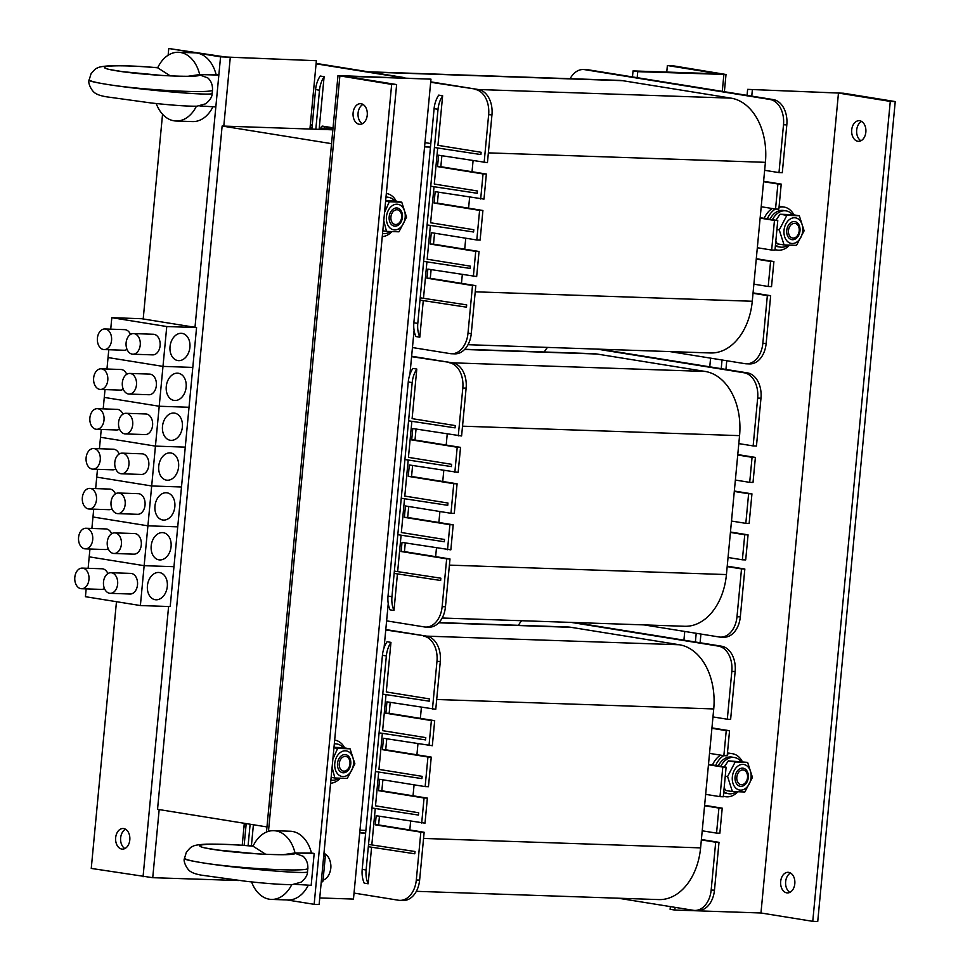 <?xml version="1.0" encoding="UTF-8"?>
<svg xmlns="http://www.w3.org/2000/svg" width="970" height="970" viewBox="0 0 970 970"><rect width="100%" height="100%" fill="white"/><g stroke="black" fill="none" stroke-linecap="round" stroke-linejoin="round"><path stroke-width="1.45" d="M414.081 330.321L409.91 374.481M709.761 366.83L710.586 358.136M683.923 640.139L684.747 631.446M388.242 603.631L384.071 647.79M365.884 830.368L359.979 830.162M266.968 826.937L157.54 809.319L222.13 126.039L332.868 129.822M424.569 146.894L430.474 147.088M331.558 143.657L222.13 126.039M467.976 333.365A22.928 15.835 92 0 1 451.499 353.747L454.809 353.856A22.928 15.835 -88 0 0 471.287 333.474L467.976 333.365L472.499 285.532L426.982 278.208L427.843 269.102L476.67 276.535L479.047 251.485L433.517 244.161L434.56 233.188M464.715 249.181L465.745 238.208M471.287 333.474L475.809 285.653L430.292 278.317L431.116 269.624M461.478 283.337L462.302 274.643M473.36 276.426L475.724 251.375L430.207 244.04L431.286 232.654L476.803 239.99L479.604 210.381L434.087 203.045L435.154 191.66L483.994 199.105L486.358 174.042L440.841 166.719L441.871 155.746M472.026 171.738L473.069 160.765M476.803 239.99L480.114 240.099L482.914 210.49L437.397 203.154L438.428 192.181M468.583 208.186L469.625 197.213M762.832 343.428A22.928 15.835 92 0 1 746.354 363.811L749.664 363.92A22.928 15.835 -88 0 0 766.142 343.538L762.832 343.428L767.355 295.595L753.023 293.292L753.884 284.174L768.216 286.489L770.58 261.439L756.248 259.123L757.327 247.738L771.659 250.042L774.46 220.433L760.128 218.129L761.207 206.743L775.539 209.047L777.904 183.997L763.572 181.693L764.651 170.296L778.983 172.612L783.505 124.778L786.815 124.887A22.928 15.835 -88 0 0 773.272 99.583L588.038 69.767A22.928 15.835 -88 0 0 586.668 69.634L583.358 69.525A22.928 15.835 92 0 1 584.728 69.658L588.038 69.767M753.023 293.292L752.271 301.258A58.151 40.17 92 0 1 710.464 352.971L468.025 344.702M756.248 259.123L753.884 284.174M760.128 218.129L757.327 247.738M763.572 181.693L761.207 206.743M368.285 71.792L619.248 80.364A58.151 40.17 92 0 1 622.728 80.692L731.04 98.14A58.151 40.17 92 0 1 765.403 162.329L764.651 170.296M480.683 198.983L483.048 173.933L437.531 166.61L438.598 155.212L487.437 162.657L491.96 114.836A22.928 15.835 -88 0 0 478.416 89.531L430.716 81.844M404.72 77.661L316.123 63.402M773.272 99.583L769.962 99.474A22.928 15.835 92 0 1 783.505 124.778M769.962 99.474L584.728 69.658M570.142 78.679A22.928 15.835 92 0 1 583.358 69.525M669.882 351.589L744.984 363.677A22.928 15.835 92 0 0 746.354 363.811M310.073 127.458L311.976 127.785L312.195 125.506L310.291 125.178M310.327 124.79L312.231 125.094M315.82 129.24L319.506 90.222A22.928 16.514 -80.9 0 1 324.113 76.666L320.185 76.036A22.928 16.514 99.1 0 0 315.589 89.592L312.195 125.506M311.976 127.785L311.855 129.095M324.113 76.666L319.13 129.35M333.049 127.822L322.622 126.136A2.292 1.588 -88 0 0 322.489 126.124A2.292 1.588 -88 0 0 320.84 128.161L324.15 128.282A2.292 1.588 92 0 1 324.998 126.524M424.969 142.614L430.801 143.56M320.718 129.398L320.84 128.161M324.15 128.282L324.041 129.519M419.986 300.094L466.473 307.163L466.691 304.883L420.204 297.814L417.791 323.398A22.928 16.514 99.1 0 0 419.804 337.172L415.887 336.541A22.928 16.514 -80.9 0 1 413.863 322.755L434.099 108.664A22.928 16.514 -80.9 0 1 438.707 95.121L442.635 95.751L437.943 145.33L481.108 152.278L480.902 154.557L434.414 147.501L420.204 297.814L466.691 304.883M442.635 95.751A22.928 16.514 99.1 0 0 438.028 109.295L434.414 147.501M423.647 261.379L470.135 268.435L470.353 266.156L427.176 259.208L470.353 266.156M427.091 224.931L473.578 232L473.796 229.72L430.619 222.773L473.796 229.72M430.753 186.216L477.24 193.272L477.458 191.005L434.281 184.045L477.458 191.005M481.108 152.278L437.943 145.33M423.272 300.591L419.804 337.172M437.688 147.998L434.281 184.045M426.933 261.876L423.514 297.935M434.026 186.713L430.619 222.773M412.456 347.551L450.128 353.613A22.928 15.835 92 0 0 451.499 353.747M478.416 89.531L430.68 82.268M401.41 77.551L316.087 63.814M484.127 162.548L488.65 114.715L491.96 114.836M475.106 89.41A22.928 15.835 92 0 1 488.65 114.715M430.377 225.428L427.176 259.208M472.499 285.532L475.809 285.653M437.531 166.61L440.841 166.719M483.048 173.933L486.358 174.042M434.087 203.045L437.397 203.154M479.604 210.381L482.914 210.49M430.207 244.04L433.517 244.161M475.724 251.375L479.047 251.485M426.982 278.208L430.292 278.317M778.983 172.612L782.293 172.721L786.815 124.887M775.539 209.047L778.849 209.156L781.214 184.106L763.608 181.269M771.659 250.042L774.969 250.163L777.77 220.554L760.165 217.716M768.216 286.489L771.526 286.599L773.902 261.548L756.297 258.711M766.142 343.538L770.665 295.704L753.059 292.879M781.214 184.106L777.904 183.997M777.77 220.554L774.46 220.433M773.902 261.548L770.58 261.439M770.665 295.704L767.355 295.595M416.312 879.984A22.928 15.835 92 0 1 399.834 900.366L403.144 900.475A22.928 15.835 -88 0 0 419.622 880.093L416.312 879.984L420.834 832.151L375.305 824.827L376.166 815.721L425.005 823.154L427.37 798.104L381.853 790.78L382.883 779.807M413.038 795.8L414.081 784.827M419.622 880.093L424.145 832.272L378.615 824.936L379.44 816.243M409.813 829.956L410.625 821.263M421.695 823.045L424.06 797.995L378.53 790.659L379.609 779.274L425.139 786.609L427.94 757L382.41 749.664L383.489 738.279L432.329 745.724L434.693 720.674L389.164 713.338L390.207 702.365M420.362 718.358L421.392 707.385M425.139 786.609L428.449 786.718L431.25 757.109L385.72 749.786L386.763 738.801M416.918 754.805L417.949 743.832M711.168 890.048A22.928 15.835 92 0 1 694.69 910.43L698 910.539A22.928 15.835 -88 0 0 714.478 890.157L711.168 890.048L715.69 842.215L701.346 839.911L702.219 830.805L716.551 833.109L718.915 808.058L704.584 805.743L705.663 794.357L719.995 796.661L722.795 767.052L708.452 764.748L709.531 753.363L723.862 755.666L726.239 730.616L711.907 728.312L712.974 716.915L727.306 719.231L731.829 671.398L735.151 671.507A22.928 15.835 -88 0 0 721.595 646.214L574.47 622.522M701.346 839.911L700.595 847.877A58.151 40.17 92 0 1 658.788 899.59L416.348 891.321M704.584 805.743L702.219 830.805M708.452 764.748L705.663 794.357M711.907 728.312L709.531 753.363M438.937 622.594L567.583 626.984A58.151 40.17 92 0 1 571.051 627.323L679.376 644.759A58.151 40.17 92 0 1 713.726 708.949L712.974 716.915M429.007 745.603L431.383 720.552L385.854 713.229L386.933 701.843L435.772 709.276L440.295 661.455A22.928 15.835 -88 0 0 426.739 636.15L385.793 629.554M721.595 646.214L718.285 646.093A22.928 15.835 92 0 1 731.829 671.398M718.285 646.093L571.16 622.4M518.477 625.298A22.928 15.835 92 0 1 521.727 620.715M618.217 898.208L693.32 910.296A22.928 15.835 92 0 0 694.69 910.43M243.979 826.67L245.883 826.998L246.089 824.718L244.185 824.403M244.234 824.003L246.137 824.306M245.883 826.998L244.137 845.428M246.198 823.591L246.089 824.718M248.09 845.743L250.127 824.221M253.4 824.742L251.412 845.791M365.569 833.666L359.737 832.721M359.773 832.308L365.605 833.254M368.321 846.713L414.796 853.782L415.014 851.502L368.539 844.433L366.114 870.017A22.928 16.514 99.1 0 0 368.139 883.791L364.211 883.161A22.928 16.514 -80.9 0 1 362.198 869.387L382.435 655.284A22.928 16.514 -80.9 0 1 387.03 641.74L390.958 642.37L386.278 691.949L429.443 698.897L429.225 701.177L382.75 694.12L368.539 844.433L415.014 851.502M390.958 642.37A22.928 16.514 99.1 0 0 386.351 655.926L382.75 694.12M371.983 807.998L418.458 815.055L418.676 812.775L375.511 805.827L418.676 812.775M375.426 771.55L421.901 778.619L422.12 776.339L378.955 769.392L422.12 776.339M379.088 732.835L425.563 739.904L425.781 737.624L382.616 730.665L425.781 737.624M429.443 698.897L386.278 691.949M371.595 847.21L368.139 883.791M386.024 694.617L382.616 730.665M375.257 808.495L371.849 844.555M382.362 733.332L378.955 769.392M354.038 893.079L398.452 900.233A22.928 15.835 92 0 0 399.834 900.366M426.739 636.15L385.757 629.966M432.45 709.167L436.973 661.334L440.295 661.455M423.429 636.029A22.928 15.835 92 0 1 436.973 661.334M378.7 772.047L375.511 805.827M420.834 832.151L424.145 832.272M385.854 713.229L389.164 713.338M431.383 720.552L434.693 720.674M382.41 749.664L385.72 749.786M427.94 757L431.25 757.109M378.53 790.659L381.853 790.78M424.06 797.995L427.37 798.104M375.305 824.827L378.615 824.936M727.306 719.231L730.628 719.34L735.151 671.507M723.862 755.666L727.185 755.788L729.549 730.725L711.944 727.888M719.995 796.661L723.305 796.782L726.106 767.173L708.5 764.336M716.551 833.109L719.861 833.218L722.226 808.168L704.62 805.33M714.478 890.157L719 842.336L701.395 839.499M729.549 730.725L726.239 730.616M726.106 767.173L722.795 767.052M722.226 808.168L718.915 808.058M719 842.336L715.69 842.215M442.138 606.674A22.928 15.835 92 0 1 425.66 627.056L428.982 627.166A22.928 15.835 -88 0 0 445.46 606.784L442.138 606.674L446.661 558.841L401.143 551.518L402.004 542.412L450.844 549.844L453.208 524.794L407.679 517.471L408.722 506.498M438.876 522.49L439.907 511.517M445.46 606.784L449.983 558.962L404.454 551.627L405.278 542.933M435.639 556.647L436.464 547.953M447.522 549.735L449.898 524.685L404.369 517.349L405.448 505.964L450.965 513.3L453.766 483.69L408.249 476.355L409.328 464.969L458.155 472.414L460.532 447.364L415.002 440.028L416.045 429.055M446.2 445.048L447.231 434.075M450.965 513.3L454.287 513.409L457.088 483.8L411.559 476.476L412.602 465.491M442.744 481.496L443.787 470.523M736.994 616.738A22.928 15.835 92 0 1 720.516 637.12L723.838 637.229A22.928 15.835 -88 0 0 740.316 616.847L736.994 616.738L741.516 568.905L727.185 566.601L728.046 557.483L742.377 559.799L744.754 534.749L730.422 532.433L731.489 521.048L745.821 523.351L748.622 493.742L734.29 491.438L735.369 480.053L749.701 482.357L752.065 457.306L737.734 455.003L738.813 443.605L753.144 445.921L757.667 398.088L760.977 398.197A22.928 15.835 -88 0 0 747.433 372.892L600.309 349.212M727.185 566.601L726.433 574.567A58.151 40.17 92 0 1 684.626 626.28L442.187 618.011M730.422 532.433L728.046 557.483M734.29 491.438L731.489 521.048M737.734 455.003L735.369 480.053M464.775 349.285L593.41 353.674A58.151 40.17 92 0 1 596.889 354.014L705.202 371.449A58.151 40.17 92 0 1 739.564 435.639L738.813 443.605M454.845 472.293L457.209 447.243L411.692 439.919L412.771 428.534L461.599 435.966L466.121 388.145A22.928 15.835 -88 0 0 452.578 362.841L411.632 356.245M747.433 372.892L744.123 372.783A22.928 15.835 92 0 1 757.667 398.088M744.123 372.783L596.986 349.091M544.315 351.989A22.928 15.835 92 0 1 547.565 347.405M644.056 624.898L719.146 636.987A22.928 15.835 92 0 0 720.516 637.12M394.159 573.403L440.635 580.472L440.853 578.193L394.366 571.124L391.953 596.708A22.928 16.514 99.1 0 0 393.978 610.482L390.049 609.851A22.928 16.514 -80.9 0 1 388.024 596.077L408.261 381.974A22.928 16.514 -80.9 0 1 412.868 368.43L416.797 369.061L412.104 418.64L455.282 425.587L455.063 427.867L408.576 420.81L394.366 571.124L440.853 578.193M416.797 369.061A22.928 16.514 99.1 0 0 412.189 382.604L408.576 420.81M397.821 534.688L444.296 541.745L444.515 539.466L401.35 532.518L444.515 539.466M401.265 498.24L447.74 505.309L447.958 503.03L404.793 496.082L447.958 503.03M404.914 459.525L451.402 466.594L451.62 464.315L408.443 457.355L451.62 464.315M455.282 425.587L412.104 418.64M397.433 573.9L393.978 610.482M411.862 421.307L408.443 457.355M401.095 535.185L397.688 571.245M408.2 460.022L404.793 496.082M386.618 620.861L424.29 626.923A22.928 15.835 92 0 0 425.66 627.056M452.578 362.841L411.595 356.657M458.289 435.857L462.811 388.024L466.121 388.145M449.268 362.719A22.928 15.835 92 0 1 462.811 388.024M404.538 498.738L401.35 532.518M446.661 558.841L449.983 558.962M411.692 439.919L415.002 440.028M457.209 447.243L460.532 447.364M408.249 476.355L411.559 476.476M453.766 483.69L457.088 483.8M404.369 517.349L407.679 517.471M449.898 524.685L453.208 524.794M401.143 551.518L404.454 551.627M753.144 445.921L756.454 446.03L760.977 398.197M749.701 482.357L753.011 482.466L755.387 457.416L737.782 454.578M745.821 523.351L749.143 523.473L751.944 493.863L734.326 491.026M742.377 559.799L745.7 559.908L748.064 534.858L730.458 532.021M740.316 616.847L744.839 569.014L727.221 566.189M755.387 457.416L752.065 457.306M751.944 493.863L748.622 493.742M748.064 534.858L744.754 534.749M744.839 569.014L741.516 568.905M637.169 77.673L637.739 71.671L726.009 74.496L672.331 65.681L667.372 65.511L666.754 72.059M637.739 71.671L633.034 70.919L719.17 73.853L667.372 65.511M633.034 70.919L632.464 76.921M121.771 849.065A10.318 7.129 92 0 1 115.636 838.128A10.318 7.129 92 0 1 123.093 828.501A10.318 7.129 92 0 1 129.859 839.062A10.318 7.129 92 0 1 122.39 849.126A10.318 7.129 92 0 1 121.771 849.065M125.554 829.241A10.318 7.129 -88 0 0 120.595 838.747A10.318 7.129 -88 0 0 124.9 848.556M238.887 880.53L152.739 877.692L91.253 868.429L116.473 601.691M220.566 56.842L316.378 60.71L225.537 57.012L168.768 48.5L220.566 56.842L194.994 327.302M143.196 318.96L162.548 114.23M168.125 55.242L168.768 48.5M316.378 60.71L309.927 129.034M244.294 823.287L242.221 845.294M861.602 121.444A10.318 7.129 -88 0 0 856.631 130.938A10.318 7.129 -88 0 0 860.948 140.759M857.819 141.268A10.318 7.129 92 0 1 851.684 130.32A10.318 7.129 92 0 1 859.141 120.704A10.318 7.129 92 0 1 865.907 131.253A10.318 7.129 92 0 1 858.438 141.329A10.318 7.129 92 0 1 857.819 141.268M790.55 873.036A10.318 7.129 -88 0 0 785.591 882.542A10.318 7.129 -88 0 0 789.895 892.364M786.767 892.861A10.318 7.129 92 0 1 780.644 881.924A10.318 7.129 92 0 1 788.089 872.309A10.318 7.129 92 0 1 794.866 882.858A10.318 7.129 92 0 1 787.385 892.921A10.318 7.129 92 0 1 786.767 892.861M843.439 93.229L747.627 89.361L838.468 93.059L890.278 101.401L895.237 101.571L843.439 93.229M670.367 906.598L670.112 909.29L674.829 910.054L760.965 912.988L838.468 93.059L760.965 912.988L812.763 921.33L890.278 101.401M812.763 921.33L817.734 921.5L895.237 101.571M747.627 89.361L747.058 95.363M722.044 359.979L721.219 368.673M696.205 633.289L695.381 641.982M674.829 910.054L675.084 907.362M700.097 642.746L700.922 634.053M725.936 369.437L726.748 360.743M751.762 96.127L752.332 90.125M361.155 103.754A10.318 7.129 92 0 1 367.278 114.69A10.318 7.129 92 0 1 359.834 124.318A10.318 7.129 92 0 1 353.056 113.757A10.318 7.129 92 0 1 360.537 103.693A10.318 7.129 92 0 1 361.155 103.754M362.998 104.421A10.318 7.129 -88 0 0 358.027 113.926A10.318 7.129 -88 0 0 362.343 123.748M314.159 904.319L319.13 904.489L396.633 84.56L344.835 76.218L430.971 79.152L337.984 75.575L391.662 84.39L314.159 904.319L286.926 899.93M261.439 895.819L260.518 895.104M396.633 84.56L391.662 84.39M430.971 79.152L353.468 899.081L319.748 897.941M334.88 740.134L334.674 740.098A21.776 15.69 -80.9 0 1 334.88 740.134A21.776 15.69 -80.9 0 1 344.702 747.955M340.228 778.292A21.776 15.69 -80.9 0 1 330.588 783.251M779.104 206.428A21.776 15.69 -80.9 0 1 779.565 206.44A21.776 15.69 -80.9 0 1 780.971 206.574L784.112 207.083A21.776 15.69 -80.9 0 1 793.933 214.904M764.154 218.359A21.776 15.69 -80.9 0 1 772.253 208.514M779.019 207.398A21.776 15.69 -80.9 0 1 782.705 206.95A21.776 15.69 -80.9 0 1 784.112 207.083M789.459 245.24A21.776 15.69 -80.9 0 1 777.188 250.078A21.776 15.69 -80.9 0 1 775.042 249.508M767.294 218.868A21.776 15.69 -80.9 0 1 775.382 209.023M727.439 753.047A21.776 15.69 -80.9 0 1 727.888 753.059A21.776 15.69 -80.9 0 1 729.307 753.193L732.447 753.702A21.776 15.69 -80.9 0 1 742.256 761.523M712.489 764.978A21.776 15.69 -80.9 0 1 720.577 755.145M727.342 754.029A21.776 15.69 -80.9 0 1 731.028 753.569A21.776 15.69 -80.9 0 1 732.447 753.702M737.782 791.86A21.776 15.69 -80.9 0 1 725.524 796.697A21.776 15.69 -80.9 0 1 723.365 796.127M715.63 765.488A21.776 15.69 -80.9 0 1 723.717 755.642M386.339 193.491A21.776 15.69 -80.9 0 1 386.557 193.515A21.776 15.69 -80.9 0 1 396.366 201.336M391.892 231.672A21.776 15.69 -80.9 0 1 382.265 236.631M338.809 778.231A18.333 13.204 -80.9 0 1 331.025 780.147A18.333 13.204 -80.9 0 1 330.891 780.122L331.025 780.147M334.31 743.869A18.333 13.204 -80.9 0 1 336.857 743.941A18.333 13.204 -80.9 0 1 343.259 747.724L333.983 747.3M390.474 231.612A18.333 13.204 -80.9 0 1 382.689 233.527A18.333 13.204 -80.9 0 1 382.556 233.503L382.689 233.527M385.987 197.249A18.333 13.204 -80.9 0 1 388.521 197.322A18.333 13.204 -80.9 0 1 394.923 201.105L385.66 200.681M788.04 245.18A18.333 13.204 -80.9 0 1 780.256 247.095A18.333 13.204 -80.9 0 1 775.466 244.901M772.447 219.693A18.333 13.204 -80.9 0 1 786.076 210.878A18.333 13.204 -80.9 0 1 792.478 214.673L780.025 214.237L775.927 220.251M780.256 247.095L777.734 246.683A18.333 13.204 -80.9 0 1 775.37 245.98M769.938 219.293A18.333 13.204 -80.9 0 1 783.566 210.478L786.076 210.878M736.363 791.799A18.333 13.204 -80.9 0 1 728.579 793.715A18.333 13.204 -80.9 0 1 723.802 791.52M720.771 766.312A18.333 13.204 -80.9 0 1 734.411 757.497A18.333 13.204 -80.9 0 1 740.813 761.292M728.579 793.715L726.069 793.302A18.333 13.204 -80.9 0 1 723.705 792.599M718.261 765.912A18.333 13.204 -80.9 0 1 731.901 757.097L734.411 757.497M390.922 216.953A7.408 5.335 -80.9 0 1 399.567 210.854A7.408 5.335 -80.9 0 1 398.355 223.609A7.408 5.335 -80.9 0 1 390.922 216.953M339.257 763.572A7.408 5.335 -80.9 0 1 347.89 757.473A7.408 5.335 -80.9 0 1 346.69 770.228A7.408 5.335 -80.9 0 1 339.257 763.572M736.812 777.14A7.408 5.335 -80.9 0 1 745.445 771.041A7.408 5.335 -80.9 0 1 744.245 783.796A7.408 5.335 -80.9 0 1 736.812 777.14M788.489 230.52A7.408 5.335 -80.9 0 1 797.122 224.422A7.408 5.335 -80.9 0 1 795.909 237.177A7.408 5.335 -80.9 0 1 788.489 230.52M396.669 207.956A9.166 6.608 99.1 0 0 389.637 221.427A9.166 6.608 99.1 0 0 401.119 221.815A9.166 6.608 99.1 0 0 396.669 207.956M405.169 217.389A12.949 9.324 99.1 0 0 392.183 205.761A12.949 9.324 99.1 0 0 390.073 228.047A12.949 9.324 99.1 0 0 405.169 217.389M384.557 212.406L389.309 201.772L401.75 202.196L406.563 217.219L398.949 231.806L386.509 231.381L383.768 220.687M386.509 231.381L382.81 230.787M389.309 201.772L385.611 201.178M401.75 202.196L394.899 201.105M345.005 754.575A9.166 6.608 99.1 0 0 337.972 768.046A9.166 6.608 99.1 0 0 349.442 768.434A9.166 6.608 99.1 0 0 345.005 754.575M353.504 764.008A12.949 9.324 99.1 0 0 340.518 752.38A12.949 9.324 99.1 0 0 338.409 774.666A12.949 9.324 99.1 0 0 353.504 764.008M332.88 759.025L337.645 748.391L350.073 748.816L354.887 763.839L347.272 778.425L334.844 778.001L332.104 767.306M334.844 778.001L331.146 777.406M337.645 748.391L333.947 747.797M350.073 748.816L343.234 747.724M794.236 221.524A9.166 6.608 99.1 0 0 787.203 234.982A9.166 6.608 99.1 0 0 798.674 235.383A9.166 6.608 99.1 0 0 794.236 221.524M802.723 230.945A12.949 9.324 99.1 0 0 789.738 219.329A12.949 9.324 99.1 0 0 787.64 241.615A12.949 9.324 99.1 0 0 802.723 230.945M786.876 215.34L799.304 215.764L804.118 230.787L796.503 245.374L784.075 244.949L779.249 229.938L786.876 215.34L780.025 214.237M775.83 241.045L777.237 243.846L784.075 244.949M779.249 229.938L776.921 229.563M799.304 215.764L792.466 214.661M742.559 768.143A9.166 6.608 99.1 0 0 735.527 781.614A9.166 6.608 99.1 0 0 747.009 782.002A9.166 6.608 99.1 0 0 742.559 768.143M751.059 777.564A12.949 9.324 99.1 0 0 738.073 765.948A12.949 9.324 99.1 0 0 735.963 788.234A12.949 9.324 99.1 0 0 751.059 777.564M735.199 761.959L747.627 762.384L752.453 777.406L744.839 791.993L732.398 791.568L727.585 776.558L735.199 761.959L728.361 760.856L724.263 766.87M724.166 787.664L725.56 790.465L732.398 791.568M747.627 762.384L728.361 760.856M727.585 776.558L725.257 776.182M170.356 75.915L157.686 67.803A34.386 23.753 92 0 1 178.395 52.283A34.386 23.753 92 0 1 199.687 74.569L188.192 76.254M178.395 52.283L194.958 52.853A34.386 23.753 92 0 1 216.116 74.617L199.687 74.569M212.976 106.761A34.386 23.753 92 0 1 192.618 121.577L176.055 121.007A34.386 23.753 92 0 1 156.219 103.511M196.401 106.227A34.386 23.753 92 0 1 176.055 121.007M216.116 74.617L218.844 75.066L215.825 106.942L199.808 105.924M157.88 67.415L152.763 67.391C112.071 64.056 88.379 66.384 117.018 70.883C144.312 75.381 199.202 78.085 199.856 74.969L207.835 77.939M218.844 75.066L199.784 74.569M89.143 79.588L89.131 79.637C89.276 80.874 94.902 82.401 105.997 84.22C140.868 90.101 214.588 93.981 212.503 89.822L212.503 89.761M105.997 84.22C94.902 82.414 89.264 81.08 89.082 80.207C87.603 82.547 91.653 91.641 95.812 93.472C97.582 94.696 100.868 95.775 105.669 96.697L151.526 103.026C172.563 105.293 187.695 106.348 196.922 106.203L205.701 103.79C210.102 100.189 212.26 96.697 212.163 93.314C214.37 96.321 140.88 90.016 105.997 84.22M330.249 871.072L330.43 870.357A11.288 7.796 -88 0 0 330.831 868.004A11.288 7.796 -88 0 0 330.661 863.688L330.527 862.948A13.75 9.506 92 0 1 330.734 868.223A13.75 9.506 92 0 1 330.249 871.072A13.75 9.506 92 0 1 323.301 880.069M323.956 853.406A13.75 9.506 92 0 1 330.527 862.948M265.707 854.303L253.037 846.204A34.386 23.753 92 0 1 273.746 830.672A34.386 23.753 92 0 1 295.025 852.957L283.543 854.643M273.746 830.672L290.309 831.241A34.386 23.753 92 0 1 311.467 853.018L295.025 852.957M308.327 885.161A34.386 23.753 92 0 1 287.969 899.966L271.394 899.408A34.386 23.753 92 0 1 251.569 881.912M291.752 884.616A34.386 23.753 92 0 1 271.394 899.408M311.467 853.018L314.183 853.454L311.176 885.343L295.147 884.325M253.218 845.804L248.114 845.779C207.41 842.457 183.73 844.773 212.357 849.284C239.663 853.782 294.553 856.486 295.207 853.357L303.173 856.328M314.183 853.454L295.135 852.957M184.482 857.977L184.482 858.026C184.627 859.274 190.241 860.802 201.336 862.609C236.219 868.489 309.939 872.369 307.854 868.211L307.854 868.162M201.336 862.609C190.241 860.802 184.603 859.468 184.421 858.595C182.954 860.936 187.004 870.041 191.163 871.872C192.933 873.097 196.219 874.164 201.02 875.098L246.877 881.415C267.914 883.682 283.046 884.749 292.261 884.591L301.039 882.191C305.441 878.577 307.599 875.086 307.514 871.715C309.721 874.71 236.231 868.417 201.336 862.609M321.179 882.773L322.962 881.184L325.326 856.195L323.907 853.915M321.337 881.124L322.962 881.184M323.701 856.146L325.326 856.195M111.55 340.409A10.318 7.129 -88 0 0 104.833 328.963A10.318 7.129 -88 0 0 97.364 339.027A10.318 7.129 -88 0 0 104.129 349.576A10.318 7.129 -88 0 0 111.55 340.409M127.046 349.394A10.318 7.129 92 0 1 124.014 350.255L104.129 349.576M104.833 328.963L124.718 329.642A10.318 7.129 92 0 1 130.489 334.444M140.238 345.029A10.318 7.129 -88 0 0 133.52 333.583A10.318 7.129 -88 0 0 126.051 343.647A10.318 7.129 -88 0 0 132.817 354.195A10.318 7.129 -88 0 0 140.238 345.029M133.52 333.583L153.405 334.262A10.318 7.129 92 0 1 160.111 345.708A10.318 7.129 92 0 1 152.702 354.874L132.817 354.195M181.257 333.316A13.75 9.906 -80.9 0 1 182.154 333.401A13.75 9.906 -80.9 0 1 189.744 348.557A13.75 9.906 -80.9 0 1 177.777 360.561A13.75 9.906 -80.9 0 1 170.102 346.023A13.75 9.906 -80.9 0 1 181.257 333.316M86.172 588.887L85.433 596.695L140.383 605.547L170.199 606.565L192.8 367.412L162.984 366.393L166.755 326.538L111.805 317.687L110.725 329.157M108.785 349.733L108.046 357.554L162.984 366.393L108.046 357.554L106.955 369.012M105.015 389.588L104.275 397.409L159.213 406.248L189.029 407.267L159.213 406.248L162.984 366.393L192.8 367.412L196.57 327.557L141.632 318.706L111.805 317.687M196.57 327.557L166.755 326.538M107.779 380.264A10.318 7.129 -88 0 0 101.074 368.818A10.318 7.129 -88 0 0 93.593 378.882A10.318 7.129 -88 0 0 100.371 389.431A10.318 7.129 -88 0 0 107.779 380.264M123.287 389.249A10.318 7.129 92 0 1 120.244 390.11L100.371 389.431M101.074 368.818L120.947 369.497A10.318 7.129 92 0 1 126.718 374.299M136.467 384.884A10.318 7.129 -88 0 0 129.762 373.438A10.318 7.129 -88 0 0 122.281 383.502A10.318 7.129 -88 0 0 129.058 394.05A10.318 7.129 -88 0 0 136.467 384.884M129.762 373.438L149.635 374.117A10.318 7.129 92 0 1 156.352 385.563A10.318 7.129 92 0 1 148.931 394.729L129.058 394.05M177.498 373.171A13.75 9.906 -80.9 0 1 178.383 373.256A13.75 9.906 -80.9 0 1 185.985 388.412A13.75 9.906 -80.9 0 1 174.018 400.416A13.75 9.906 -80.9 0 1 166.331 385.878A13.75 9.906 -80.9 0 1 177.498 373.171M104.008 420.119A10.318 7.129 -88 0 0 97.303 408.673A10.318 7.129 -88 0 0 89.834 418.737A10.318 7.129 -88 0 0 96.6 429.298A10.318 7.129 -88 0 0 104.008 420.119M119.516 429.116A10.318 7.129 92 0 1 116.473 429.977L96.6 429.298M97.303 408.673L117.176 409.352A10.318 7.129 92 0 1 122.947 414.154M132.708 424.739A10.318 7.129 -88 0 0 125.991 413.293A10.318 7.129 -88 0 0 118.522 423.356A10.318 7.129 -88 0 0 125.288 433.917A10.318 7.129 -88 0 0 132.708 424.739M125.991 413.293L145.864 413.972A10.318 7.129 92 0 1 152.581 425.418A10.318 7.129 92 0 1 145.16 434.584L125.288 433.917M173.727 413.038A13.75 9.906 -80.9 0 1 174.624 413.123A13.75 9.906 -80.9 0 1 182.214 428.267A13.75 9.906 -80.9 0 1 170.247 440.271A13.75 9.906 -80.9 0 1 162.56 425.745A13.75 9.906 -80.9 0 1 173.727 413.038M101.244 429.455L100.504 437.264L155.442 446.115L185.27 447.134L155.442 446.115L159.213 406.248L104.275 397.409L103.196 408.879M100.249 459.974A10.318 7.129 -88 0 0 93.532 448.528A10.318 7.129 -88 0 0 86.063 458.604A10.318 7.129 -88 0 0 92.829 469.153A10.318 7.129 -88 0 0 100.249 459.974M115.745 468.971A10.318 7.129 92 0 1 112.714 469.832L92.829 469.153M93.532 448.528L113.417 449.207A10.318 7.129 92 0 1 119.189 454.008M128.937 464.594A10.318 7.129 -88 0 0 122.22 453.148A10.318 7.129 -88 0 0 114.751 463.211A10.318 7.129 -88 0 0 121.517 473.772A10.318 7.129 -88 0 0 128.937 464.594M122.22 453.148L142.105 453.827A10.318 7.129 92 0 1 148.81 465.273A10.318 7.129 92 0 1 141.402 474.451L121.517 473.772M169.956 452.893A13.75 9.906 -80.9 0 1 170.853 452.978A13.75 9.906 -80.9 0 1 178.444 468.134A13.75 9.906 -80.9 0 1 166.476 480.138A13.75 9.906 -80.9 0 1 158.801 465.6A13.75 9.906 -80.9 0 1 169.956 452.893M97.473 469.31L96.733 477.119L151.684 485.97L181.499 486.988L151.684 485.97L155.442 446.115L100.504 437.264L99.425 448.734M96.479 499.841A10.318 7.129 -88 0 0 89.761 488.395A10.318 7.129 -88 0 0 82.292 498.459A10.318 7.129 -88 0 0 89.058 509.007A10.318 7.129 -88 0 0 96.479 499.841M111.974 508.826A10.318 7.129 92 0 1 108.943 509.686L89.058 509.007M89.761 488.395L109.646 489.074A10.318 7.129 92 0 1 115.418 493.863M125.166 504.461A10.318 7.129 -88 0 0 118.449 493.015A10.318 7.129 -88 0 0 110.98 503.078A10.318 7.129 -88 0 0 117.746 513.627A10.318 7.129 -88 0 0 125.166 504.461M118.449 493.015L138.334 493.681A10.318 7.129 92 0 1 145.039 505.127A10.318 7.129 92 0 1 137.631 514.306L117.746 513.627M166.185 492.748A13.75 9.906 -80.9 0 1 167.083 492.833A13.75 9.906 -80.9 0 1 174.685 507.989A13.75 9.906 -80.9 0 1 162.717 519.993A13.75 9.906 -80.9 0 1 155.03 505.455A13.75 9.906 -80.9 0 1 166.185 492.748M93.714 509.165L92.975 516.986L147.913 525.825L177.728 526.843L147.913 525.825L151.684 485.97L96.733 477.119L95.654 488.589M92.708 539.696A10.318 7.129 -88 0 0 86.003 528.25A10.318 7.129 -88 0 0 78.522 538.314A10.318 7.129 -88 0 0 85.299 548.862A10.318 7.129 -88 0 0 92.708 539.696M108.216 548.68A10.318 7.129 92 0 1 105.172 549.541L85.299 548.862M86.003 528.25L105.875 528.929A10.318 7.129 92 0 1 111.647 533.73M121.395 544.315A10.318 7.129 -88 0 0 114.69 532.87A10.318 7.129 -88 0 0 107.209 542.933A10.318 7.129 -88 0 0 113.987 553.482A10.318 7.129 -88 0 0 121.395 544.315M114.69 532.87L134.563 533.548A10.318 7.129 92 0 1 141.28 544.995A10.318 7.129 92 0 1 133.86 554.161L113.987 553.482M162.427 532.603A13.75 9.906 -80.9 0 1 163.312 532.688A13.75 9.906 -80.9 0 1 170.914 547.844A13.75 9.906 -80.9 0 1 158.947 559.848A13.75 9.906 -80.9 0 1 151.259 545.31A13.75 9.906 -80.9 0 1 162.427 532.603M89.943 549.02L89.204 556.841L144.142 565.68L173.957 566.698L144.142 565.68L147.913 525.825L92.975 516.986L91.883 528.444M88.949 579.551A10.318 7.129 -88 0 0 82.232 568.105A10.318 7.129 -88 0 0 74.763 578.168A10.318 7.129 -88 0 0 81.528 588.729A10.318 7.129 -88 0 0 88.949 579.551M104.445 588.535A10.318 7.129 92 0 1 101.401 589.396L81.528 588.729M82.232 568.105L102.105 568.784A10.318 7.129 92 0 1 107.876 573.585M117.637 584.17A10.318 7.129 -88 0 0 110.919 572.724A10.318 7.129 -88 0 0 103.45 582.788A10.318 7.129 -88 0 0 110.216 593.337A10.318 7.129 -88 0 0 117.637 584.17M110.919 572.724L130.792 573.403A10.318 7.129 92 0 1 137.51 584.849A10.318 7.129 92 0 1 130.089 594.016L110.216 593.337M158.656 572.458A13.75 9.906 -80.9 0 1 159.553 572.555A13.75 9.906 -80.9 0 1 167.143 587.699A13.75 9.906 -80.9 0 1 155.176 599.702A13.75 9.906 -80.9 0 1 147.488 585.177A13.75 9.906 -80.9 0 1 158.656 572.458M140.383 605.547L144.142 565.68L89.204 556.841L88.124 568.311M752.271 301.258L475.227 291.812M765.403 162.329L488.359 152.872M622.728 80.692L370.019 72.071M731.04 98.14L478.331 89.519M315.589 89.592L319.506 90.222M438.028 109.295L434.099 108.664M413.863 322.755L417.791 323.398M333.001 128.379L324.174 128.076M700.595 847.877L423.563 838.432M713.726 708.949L436.694 699.491M571.051 627.323L438.731 622.801M387.927 621.067L386.606 621.018M679.376 644.759L426.654 636.138M386.351 655.926L382.435 655.284M362.198 869.387L366.114 870.017M726.433 574.567L449.401 565.122M739.564 435.639L462.532 426.182M596.889 354.014L464.569 349.491M413.766 347.757L412.444 347.709M705.202 371.449L452.493 362.828M412.189 382.604L408.261 381.974M388.024 596.077L391.953 596.708M722.286 91.386L723.875 74.605M143.051 876.771L168.598 606.505M230.242 57.763L223.791 126.1M159.177 809.574L152.739 877.692M339.864 76.048L268.472 831.351M157.686 67.803L152.763 67.391M253.037 846.192L248.114 845.779M724.384 91.713L726.009 74.496M266.483 832.054L337.984 75.575M777.188 250.078L775.018 249.726M725.524 796.697L723.341 796.346M334.347 743.529L336.857 743.941M386.012 196.91L388.521 197.322M110.18 69.634L122.729 71.671L162.475 75.49C180.347 76.387 190.981 76.521 194.364 75.878L193.309 76.206M207.531 77.685C210.999 80.655 212.66 84.705 212.503 89.822L212.175 93.314M89.082 80.207L91.01 73.841C94.296 69.864 96.345 67.973 97.145 68.179C98.491 66.966 103.196 66.154 111.247 65.742C125.275 65.608 139.462 66.166 153.818 67.427M205.531 848.022L218.068 850.059L257.814 853.891C275.698 854.788 286.332 854.909 289.715 854.267L288.648 854.594M302.882 856.073C306.35 859.056 307.999 863.094 307.842 868.211L307.514 871.715M184.421 858.595L186.361 852.23C189.647 848.253 191.684 846.373 192.484 846.567C193.83 845.355 198.535 844.543 206.598 844.143C220.626 843.997 234.813 844.555 249.169 845.828"/></g></svg>
